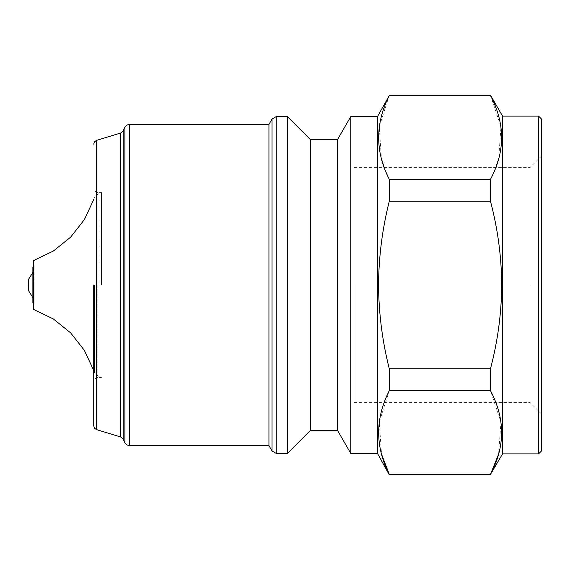 <?xml version="1.0" encoding="UTF-8"?>
<svg xmlns="http://www.w3.org/2000/svg" width="570" height="570" viewBox="0 0 570 570"><rect width="100%" height="100%" fill="white"/><g stroke="black" fill="none" stroke-linecap="round" stroke-linejoin="round"><path stroke-width="0.43" stroke-dasharray="2.85 2.14" d="M93.722 285L93.722 425.868L93.722 285M33.366 260.661L33.366 309.339M28.5 285C28.5 291.648 28.5 291.648 28.5 285C28.5 278.352 28.5 278.352 28.5 285M33.851 285L33.851 297.996L33.851 285M268.94 124.381L268.94 445.619M287.437 116.593L287.437 453.407M310.308 139.472L310.308 430.528M337.568 139.472L337.568 430.528M350.771 116.593L350.771 453.407M96.643 285L96.643 192.525L96.643 285M377.475 116.593L377.475 453.407M101.439 285L101.439 192.525L101.439 285M389.281 95.183L379.264 126.946L381.444 158.781M384.258 167.616L389.281 179.343L389.281 201.26C382.335 228.741 378.758 256.657 378.551 285C378.758 313.343 382.335 341.259 389.281 368.74L490.478 368.74L490.478 390.657L500.994 422.171L498.579 454.219M100.049 285L100.049 193.494L100.049 285M502.562 116.109L502.562 453.891M495.743 167.616L490.478 179.343L490.478 201.26C497.745 228.705 501.493 256.614 501.721 285C501.493 313.386 497.745 341.295 490.478 368.74M490.478 95.183L500.966 126.911L498.693 158.759M538.579 116.109L538.579 453.891M541.5 119.03L541.5 450.97M33.366 303.397L34.1 304.131L34.1 285L34.1 304.131L33.366 304.131M529.901 285L529.901 402.384L529.901 285M34.1 285L34.1 265.869L34.1 285M33.366 266.603L34.1 265.869L33.366 265.869M354.113 285L354.113 402.384L354.113 285M33.851 298.872L33.851 271.128L33.851 298.872L32.882 299.841L32.882 270.159L32.882 299.841M33.851 271.128L32.882 270.159M32.882 302.912L32.882 267.088M389.281 474.817L389.281 474.397L490.478 474.397L490.478 474.817M389.281 95.603L490.478 95.603M389.281 179.343L490.478 179.343M389.281 201.26L490.478 201.26M389.281 368.74L389.281 390.657L490.478 390.657M389.281 390.657L379.235 422.235L381.572 454.304M124.908 442.805L124.908 127.196M129.319 445.619L129.319 124.381M272.033 119.03L272.033 450.97M276.243 116.593L276.243 453.407M120.79 132.974L120.79 437.026M123.177 439.099L123.177 130.9M96.473 429.595L96.473 140.405M94.428 285L94.428 372.637L94.428 285M97.819 285L97.819 375.908L97.819 285M93.722 370.429L94.428 372.637L97.819 375.908L101.439 377.475L96.643 377.475L93.722 380.397M93.722 199.571L94.428 197.363L97.819 194.092L101.439 192.525L96.643 192.525L93.722 189.603M33.851 297.996L32.882 297.597M354.113 402.384L529.901 402.384L541.5 413.977M33.851 272.004L32.882 272.403M541.5 156.023L529.901 167.616L354.113 167.616"/><path stroke-width="0.85" d="M93.722 285L93.722 425.868L93.722 285M93.722 370.429L84.339 350.322L70.644 332.866L53.352 318.958L33.366 309.339L33.366 260.661L53.352 251.042L70.644 237.134L84.339 219.678L93.722 199.571M28.5 285C28.5 291.648 28.5 291.648 28.5 285C28.5 278.352 28.5 278.352 28.5 285M272.033 450.97L268.94 445.619L268.94 124.381L272.033 119.03L276.243 116.593L276.243 453.407L272.033 450.97L272.033 119.03M310.308 430.528L310.308 139.472L337.568 139.472L337.568 430.528L310.308 430.528L287.437 453.407L287.437 116.593L276.243 116.593M350.771 116.593L377.475 116.593L377.475 453.407L350.771 453.407L350.771 116.593L337.568 139.472M381.572 454.304L389.281 474.397C375.124 446.609 375.124 418.701 389.281 390.657L389.281 368.74C382.335 341.259 378.758 313.343 378.551 285C378.758 256.657 382.335 228.741 389.281 201.26L389.281 179.343C375.124 151.556 375.124 123.64 389.281 95.603L377.475 116.593M381.444 158.781L384.258 167.616M538.579 453.891L538.579 116.109L541.5 119.03L541.5 450.97L538.579 453.891L502.562 453.891L502.562 116.109L490.478 95.183L389.281 95.183M498.693 158.759L495.743 167.616M502.562 453.891L490.478 474.397C505.305 446.624 505.305 418.715 490.478 390.657L490.478 368.74C497.745 341.295 501.493 313.386 501.721 285C501.493 256.614 497.745 228.705 490.478 201.26L490.478 179.343C505.305 151.57 505.305 123.654 490.478 95.603L490.478 95.183M33.366 266.603L32.882 267.088L32.882 302.912L33.366 303.397M498.579 454.219L490.478 474.397L389.281 474.397L389.281 474.817L490.478 474.817M389.281 179.343L490.478 179.343M490.478 201.26L389.281 201.26M389.281 95.603L490.478 95.603M389.281 390.657L490.478 390.657M389.281 368.74L490.478 368.74M120.79 132.974L96.473 140.405L96.473 429.595L120.79 437.026L120.79 132.974L123.177 130.9L124.908 127.196L124.908 442.805L126.704 444.857L129.319 445.619L129.319 124.381L268.94 124.381M123.177 130.9L123.177 439.099L124.908 442.805M96.473 429.595L94.485 428.184L93.722 425.868M32.882 297.597L28.5 290.6M310.308 139.472L287.437 116.593M538.579 116.109L502.562 116.109M32.882 272.403L28.5 279.4M377.475 453.407L389.281 474.817M337.568 430.528L350.771 453.407M96.473 140.405L94.485 141.816L93.722 144.132M287.437 453.407L276.243 453.407M120.79 437.026L123.177 439.099M124.908 127.196L126.704 125.143L129.319 124.381M268.94 445.619L129.319 445.619"/></g></svg>
